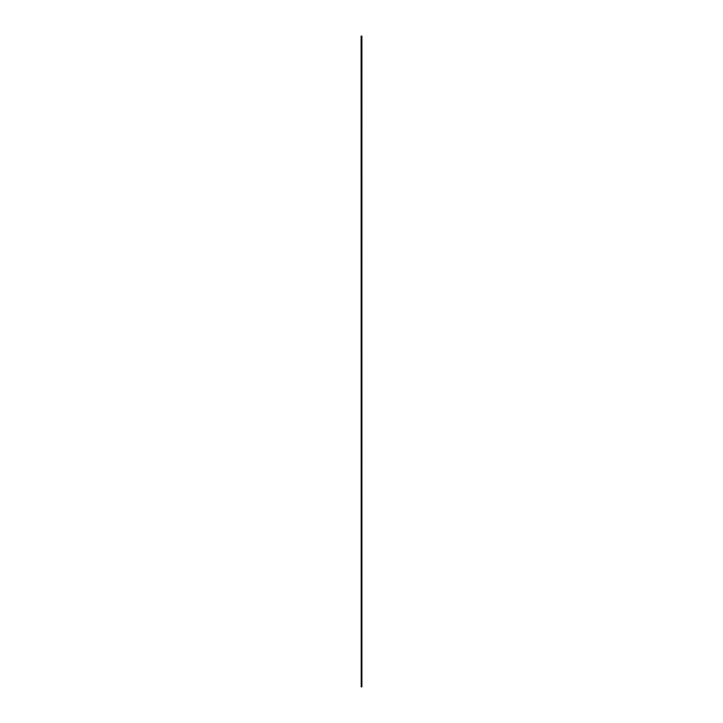 <?xml version="1.0" encoding="UTF-8"?>
<svg xmlns="http://www.w3.org/2000/svg" width="723" height="723" viewBox="0 0 723 723"><rect width="100%" height="100%" fill="white"/><g stroke="black" fill="none" stroke-linecap="round" stroke-linejoin="round"><path stroke-width="1.08" d="M361.373 36.15L361.889 36.15L361.889 686.85L361.238 686.85L361.211 36.15L361.373 686.85M361.111 36.15L361.211 686.85L361.111 36.15M361.762 36.15L361.762 686.85"/></g></svg>
